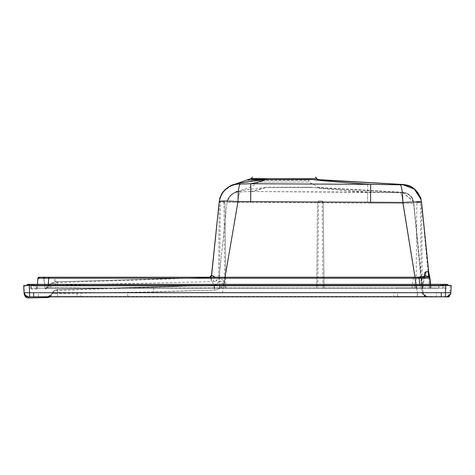 <?xml version="1.0" encoding="UTF-8"?>
<svg xmlns="http://www.w3.org/2000/svg" width="475" height="475" viewBox="0 0 475 475"><rect width="100%" height="100%" fill="white"/><g stroke="black" fill="none" stroke-linecap="round" stroke-linejoin="round"><path stroke-width="0.36" stroke-dasharray="2.38 1.78" d="M214.433 287.886L55.878 288.141L422.008 288.093L214.433 287.886C212.705 281.432 210.9 277.988 209.018 277.548L210.217 277.222M424.312 276.397L422.827 288.064L422.008 288.093M412.015 288.147L413.298 278.178L44.882 278.13L217.912 278.178L216.677 280.577C213.982 277.21 212.295 275.393 211.63 275.12L219.254 201.525C220.453 200.818 226.694 200.842 237.993 201.578L220.293 201.168M414.224 278.166L413.298 278.178L413.303 277.222L414.319 277.222L414.224 278.166C419.959 278.041 423.296 277.62 424.234 276.913L424.436 276.426M219.379 287.886L224.461 280.47L223.191 287.886M225.019 277.222L224.461 280.47L215.104 277.222M396.506 287.886L416.795 287.88L415.037 277.222M208.881 277.554L210.098 277.222L208.941 277.554L57.261 281.806L56.923 282.678L57.059 281.776L209.018 277.548L57.333 281.764L57.439 287.897L79.022 287.874M48.895 288.123L45.066 288.064L43.795 278.178L45.083 288.313M44.116 277.222L54.589 277.222L55.878 288.141M56.988 281.817C52.529 281.966 48.889 284.056 46.081 288.076L57.439 287.897M46.069 288.218L45.066 288.064L45.178 289.008L46.075 288.99M424.466 276.337L422.827 288.064L416.795 287.88M237.993 201.578C238.094 191.467 238.812 185.636 240.148 184.074L250.948 183.712L250.842 201.649L237.993 201.578L225.649 273.618L224.99 202.558L223.897 201.477L220.352 201.477L219.254 202.558L218.559 277.608L217.912 278.178M218.565 277.608L218.565 277.222L54.684 277.222L55.605 285.356L214.813 281.604L216.671 280.577M54.589 277.222L413.303 277.222M54.684 277.222L42.708 277.222L43.914 277.222L44.882 278.13M43.795 278.338A1.093 1.093 0.1 0 0 42.708 277.388L42.708 277.222A1.093 1.093 0.7 0 1 43.795 278.178L44.519 283.83M316.712 287.927L317.502 202L318.594 200.931L322.145 200.925L323.243 202.012L324.033 287.963L224.687 287.987L223.897 202.558L224.99 202.558L223.897 201.477L220.352 201.477L219.254 202.558L220.352 202.558L219.652 278.303L37.899 278.32A1.093 1.093 180 0 1 38.992 277.311L49.4 277.222L49.869 278.13M422.702 287.88L424.151 276.45M429.869 277.596L428.735 272.187M428.765 272.335L430.344 287.31L428.765 272.341M250.658 201.649L250.752 183.724M219.664 201.287L219.254 201.525C221.196 191.983 226.884 186.081 236.318 183.807L236.312 183.807C226.884 186.081 221.196 191.989 219.254 201.525L219.26 201.501M57.059 281.776C52.565 281.907 48.895 284.002 46.063 288.058C51.947 280.298 59.007 281.907 57.333 281.764M46.051 288.343L45.078 288.325L45.178 289.008M414.36 277.222L417.976 277.222M48.212 277.222L45.119 277.222M55.605 285.356L46.716 288.034L45.054 288.117M44.858 278.273L45.256 277.222L218.565 277.222L219.254 202.558M48.913 277.222L48.177 288.028L219.563 287.987L219.652 278.303L218.565 277.222M37.899 278.32L37.145 288.171L37.899 278.32L39.728 277.275L38.718 278.285M48.29 284.341L47.993 288.206L36.593 288.224L438.318 288.224L429.97 288.159L431.045 288.123L430.409 287.933L428.759 272.276L430.409 287.945L429.554 287.933L430.409 287.945L430.344 287.31M438.318 288.224L403.625 287.927L414.996 287.939L415.085 278.457L402.747 202.445C402.533 192.072 401.725 186.212 400.312 184.852L403.109 184.817L403.204 184.502C413.683 186.105 419.781 192.126 421.497 202.552L421.521 202.528M211.523 275.067L208.887 277.566M208.875 277.519L57.261 281.806L57.422 285.166M214.813 281.604C211.803 279.057 209.873 277.697 209.012 277.513L211.624 275.156M46.716 288.034L46.081 288.076C48.266 284.709 51.342 282.673 55.296 281.972L57.261 281.806M317.502 202L250.842 201.649L250.954 183.73L237.167 184.205C227.311 185.701 221.338 191.478 219.254 201.525L219.26 201.471M225.649 273.618L225.779 287.927M224.99 202.558L225.779 287.963M48.177 288.028L429.923 288.183M37.145 288.076L31.605 288.218L36.593 288.224L35.619 285.98L30.632 285.98L31.605 288.212L30.632 285.974L35.672 285.98L36.646 288.194M430.623 284.341L431.045 288.123L430.623 284.341L37.43 284.341L37.145 288.141L41.307 288.188M47.993 288.206L420.185 288.206L419.758 284.341M429.97 288.159L420.191 288.206M414.996 287.939L430.409 287.945M438.348 288.194L439.322 285.98L444.363 285.98L443.383 288.2L430.219 287.933M447.955 285.433L445.77 284.341L446.868 284.341L444.363 285.98L443.377 288.212L430.368 287.933M443.395 288.188L444.368 285.98L35.619 285.98L33.274 284.341M403.073 184.49L403.109 184.817L409.943 186.39L415.696 190.285L419.71 195.902L420.832 198.799M421.568 202.534L422.305 287.951M265.952 179.687L273.048 179.704M294.025 179.698L310.626 179.669M313.696 179.663L311.849 179.568M401.82 184.425L313.886 179.663M265.697 179.687L246.988 180.108L265.264 179.687L237.179 183.617M266.938 179.52C246.008 178.867 245.878 178.861 266.546 179.514L265.264 179.687M235.849 183.908L232.863 185.06C223.6 190.279 219.064 195.765 219.254 201.525L219.254 201.525C221.196 191.989 226.884 186.081 236.312 183.807L237.167 184.205M313.755 179.663L335.872 181.984L367.668 184.336L250.954 183.73C257.8 182.293 262.663 180.945 265.537 179.687L266.546 179.514M64.671 287.987L44.899 288.183M224.687 287.987L219.563 287.987M324.033 287.927L403.631 287.927M322.151 200.925L322.145 202.012L323.243 202.012L322.145 200.925L318.594 200.931L317.502 202.012L316.712 287.963M223.897 201.477L223.897 202.558L220.352 202.558L220.352 201.477M415.085 278.457L414.996 287.969M421.515 202.475L420.423 201.447L416.878 201.447L415.785 202.534L416.872 202.528L416.082 287.993M415.785 202.534L415.934 201.988L402.747 202.445L415.934 201.988L416.878 201.447L416.872 202.528L421.515 202.534L420.423 201.447L420.417 202.528L421.206 287.998M421.515 202.534L422.305 287.987M438.389 288.224L439.375 285.98L441.714 284.341L443.703 285.433L31.291 285.433L33.333 284.341L35.672 285.98L439.322 285.98L441.661 284.341M312.039 179.568L266.623 179.514M324.033 287.963L323.243 202.012L367.508 202.261L367.668 184.336L400.312 184.852M313.625 179.663L265.537 179.687M317.502 202.012L318.594 202.012L317.805 287.987M318.594 200.931L318.594 202.012L322.145 202.012L322.935 287.987M446.862 284.341L444.357 285.98C445.603 284.483 446.435 283.937 446.874 284.341L449.053 285.433L446.868 284.341L445.77 284.341C446.043 284.549 444.042 283.991 443.264 285.98L442.29 288.188L429.483 287.933M416.878 201.447L420.423 201.447M31.605 288.183L30.632 285.968C30.162 284.869 29.325 284.323 28.126 284.335L30.632 285.98L28.126 284.341L29.676 284.828M449.641 285.433L31.267 285.433M27.099 285.445L445.746 285.433L23.75 285.428L24.13 292.701C24.51 295.272 25.994 296.649 28.589 296.839C28.589 298.08 28.595 298.08 28.589 296.839L34.497 296.715L28.589 296.839C26.178 296.822 24.694 295.438 24.13 292.695L24.13 292.701C24.13 293.93 24.13 293.93 24.13 292.695L24.13 292.695C24.522 295.254 26.012 296.637 28.589 296.839L28.53 296.851M25.941 285.433L31.291 285.433L29.242 285.433L29.628 292.713L38.463 292.689L38.445 296.839L28.547 296.863L48.011 296.952L47.993 296.643L51.698 296.56L77.069 296.453L29.634 296.863L29.628 292.713L24.13 292.719L23.75 285.428L24.13 292.707L23.75 285.433L25.941 285.433L28.126 284.341L25.941 285.433L23.774 285.439M31.19 285.433L29.088 285.433M29.183 285.433L26.838 285.445M443.763 285.433L445.805 285.433M23.797 285.439L31.219 285.433M441.251 296.845L393.686 296.453L80.708 296.453L33.672 296.845M441.228 296.845L33.713 296.845M370.589 203.092L250.652 202.463L250.711 191.52L370.613 192.138L370.589 203.092L402.824 203.264C402.539 196.977 401.618 193.432 400.063 192.63L402.788 192.607L413.357 201.299L413.737 203.318L402.824 203.264L417.388 292.523C420.915 292.921 422.798 292.927 423.035 292.547C423.504 294.975 424.935 296.281 427.31 296.471L393.686 296.453L393.668 292.535L417.388 292.523L417.406 296.447M441.602 296.845L397.593 296.459L427.322 296.501L426.283 296.358L423.029 292.57L413.784 203.318L423.035 292.558C424.353 295.42 425.653 296.715 426.936 296.453L427.31 296.471M423.035 292.558L422.714 292.523C423.16 294.898 424.585 296.21 426.983 296.465L427.067 296.465C424.674 296.21 423.249 294.898 422.803 292.529L413.784 203.318L402.776 203.264L417.305 292.576C420.909 292.98 422.815 292.98 423.029 292.57L424.187 295.118L426.301 296.364M81.041 292.849L153.692 291.983L153.538 287.084L57.511 289.59L57.582 293.283L81.041 292.849M450.146 285.433L449.766 292.695C448.798 295.616 447.343 297 445.402 296.845L427.067 296.465M446.702 296.845L427.322 296.501M47.156 296.845L34.497 296.715M57.641 296.489L57.582 293.283L52.125 293.491L48.011 296.952L48.034 296.62L54.714 296.495L80.708 296.453L80.732 292.855M402.669 192.31L413.327 201.026C411.766 200.806 415.803 196.294 402.747 192.316C409.824 193.717 409.028 195.029 410.887 196.472C412.793 199.482 413.618 201.097 413.363 201.311L423.035 292.547M48.462 296.845L52.125 293.532L127.751 292.535L214.522 290.094C219.907 289.554 223.22 286.609 224.467 281.289L237.993 202.398L250.652 202.463M50.308 296.845L52.119 294.417C52.974 292.018 54.667 290.718 57.184 290.498L214.51 285.19L57.214 289.637L57.184 290.498L57.238 289.602L214.528 285.202L214.528 290.106L153.686 291.983M445.402 296.845L446.411 296.845C448.982 296.637 450.466 295.254 450.858 292.695L450.834 292.962M57.238 289.602C54.762 289.768 53.057 291.062 52.125 293.491L51.923 294.061C51.585 295.058 50.433 295.901 48.48 296.584L54.714 296.495M402.848 192.636L402.812 192.316L313.328 187.482C328.825 189.293 346.928 190.843 367.626 192.132L400.098 192.666L402.848 192.636L402.812 192.316C408.963 193.188 412.609 196.858 413.743 203.318L413.707 203.318C412.573 196.858 408.928 193.188 402.77 192.316L402.711 192.31M370.613 192.138L400.063 192.63L370.613 192.149C348.911 190.813 329.757 189.258 313.138 187.482L402.788 192.607M109.707 292.529L222.537 292.535L237.993 202.398L250.848 202.463L250.913 191.508L237.987 191.983L237.987 191.455C231.658 193.171 228.006 196.798 227.038 202.338C228.315 196.312 231.96 192.856 237.987 191.977L240.724 191.858C239.198 192.69 238.29 196.205 237.993 202.403L227.038 202.338L218.737 281.283L224.467 281.289M250.711 191.508L266.238 187.488L313.393 187.482M153.538 287.084L214.528 285.202C216.927 284.929 218.328 283.623 218.737 281.283L218.737 281.271C218.328 283.617 216.915 284.923 214.51 285.19L214.522 290.094C219.913 289.512 223.226 286.585 224.467 281.307L218.737 281.271L227.038 202.338C228.006 196.792 231.658 193.165 237.987 191.455L238.094 191.431C255.045 188.177 257.61 188.456 266 187.488L313.577 187.482M446.399 296.845C448.982 296.637 450.466 295.254 450.858 292.695L451.244 285.433L450.864 292.701C450.466 295.254 448.982 296.637 446.399 296.845L446.589 296.845M47.993 296.643L52.125 293.532C53.052 291.11 54.744 289.815 57.214 289.637M57.653 296.519L57.487 289.631C58.591 289.382 53.354 289.477 52.125 293.532C49.4 298.021 49.305 295.794 48.349 296.62L51.698 296.56M450.247 294.732L450.793 293.295L450.247 294.732M448.887 285.439L445.746 285.433L445.366 292.713L450.858 292.719M77.069 293.176L77.069 296.453L397.593 296.459L397.605 292.541L417.305 292.576L417.264 296.495M445.354 296.863L445.366 292.713L38.463 292.689M28.547 296.863C25.988 296.637 24.516 295.254 24.13 292.719L24.195 293.235M307.747 179.307L308.839 180.31L259.202 180.31L308.839 180.31L308.988 182.044L259.053 182.044L308.988 182.044L318.761 187.482L402.812 192.316M266 187.488L265.584 187.488C258.768 188.142 250.082 188.931 237.987 191.449L237.987 191.983C231.966 192.862 228.315 196.317 227.038 202.338L237.993 202.398C238.266 196.347 239.18 192.838 240.718 191.87L250.913 191.52L400.098 192.666C401.607 193.462 402.497 196.988 402.776 203.264L250.848 202.463M312.514 187.263L266.6 187.275M260.294 179.307L259.202 180.31L259.053 182.044L249.808 187.382L237.987 191.455C231.658 193.171 228.006 196.798 227.038 202.338C229.817 195.641 233.463 192.007 237.987 191.455L238.076 191.431M237.987 191.983L238.088 191.431L235.006 192.369L228.974 197.131L227.662 199.672L227.044 202.314M127.763 296.459L127.751 292.541L393.668 292.535M250.913 191.52C257.343 190.202 262.319 188.86 265.84 187.488L312.698 187.263M265.584 187.488L266.202 187.275M49.341 277.222L49.816 278.136M39.728 277.275L43.932 277.317L44.899 278.225M402.747 202.445L367.508 202.261M251.02 178.588L317.021 178.588M441.453 296.845L436.448 296.839L436.424 292.689M436.448 296.839L38.445 296.839L436.448 296.839M397.605 292.541L222.543 292.541M367.626 192.132L367.531 203.08M53.194 287.909L45.048 287.963M424.276 276.812L424.424 276.426M43.914 277.222L42.732 277.222L43.795 278.178L42.708 277.204M37.145 289.233L37.899 279.33L38.992 278.314L42.708 278.314L43.789 279.258L45.113 288.557M211.434 275.868L210.953 280.482M46.045 288.996C48.61 285.071 52.238 282.963 56.923 282.678L209.006 277.566M44.507 283.759L43.795 278.16M45.256 277.222L39.704 277.275M429.554 287.933L421.479 202.582C420.559 197.285 419.134 193.705 417.187 191.852C415.684 189.763 413.143 187.809 409.563 185.998C405.899 184.822 403.774 184.324 403.198 184.502L402.319 184.454M37.43 284.341L37.145 288.129M446.553 288.254L429.121 287.909M440.218 288.123L429.554 287.915M235.962 183.884L232.584 184.912L228.867 186.728M40.244 288.082L29.438 288.236M37.145 288.07L34.283 288.123M37.151 289.168L31.605 289.281M443.383 288.2L444.363 285.98M31.599 289.281L30.632 287.072C30.162 285.968 29.331 285.422 28.126 285.433L25.941 286.532L23.75 286.532M25.941 285.428L28.126 284.335C29.331 284.329 30.162 284.875 30.632 285.98L31.611 288.212M30.632 285.968C30.162 284.858 29.325 284.311 28.126 284.329M439.987 296.715L426.027 296.442M34.598 296.715L54.738 296.495M28.5 296.845L25.644 295.783M426.366 296.465L447.967 296.59M28.565 296.839L24.593 294.429M28.589 296.827C25.632 296.222 24.142 294.838 24.13 292.683L24.492 294.221M426.396 296.465C424.27 296.436 422.851 295.112 422.121 292.499L413.683 203.318C413.832 197.766 407.586 192.31 402.747 192.316L402.77 192.316M57.511 289.59C58.882 289.429 53.717 289.115 52.125 293.491M449.249 296.899L425.873 296.442M51.716 296.56L26.279 296.887M426.283 296.358L427.025 296.465M214.528 285.208C216.648 285.036 218.049 283.729 218.737 281.289M57.487 289.625L214.51 285.19M29.634 296.863C30.418 296.744 25.537 298.128 24.13 292.719M237.749 191.502C237.34 190.368 234.294 192.428 228.618 197.677L227.038 202.338"/><path stroke-width="0.71" d="M415.037 277.222L402.865 202.445L237.993 201.578L225.019 277.222M210.217 277.222L211.624 275.156L215.104 277.222M425.885 271.753L424.591 272.935L424.276 276.806L425.386 275.856L425.891 271.753L428.07 271.753L428.765 276.456L425.386 275.856M424.424 276.426L424.549 276.296C422.233 276.901 418.825 277.21 414.319 277.222C420.589 277.163 424.258 276.741 425.339 275.975L424.234 276.913M429.839 277.424L428.794 276.604C428.379 277.168 425.137 277.376 419.069 277.222L44.116 277.222M424.151 276.45L424.585 272.977M428.765 272.335L428.07 271.753M402.865 202.445C414.17 201.828 420.387 201.857 421.521 202.528L428.759 272.335L421.521 202.528C420.47 201.828 414.247 201.798 402.865 202.445C402.646 192.25 401.791 186.378 400.282 184.817L370.654 184.348C348.994 182.976 323.617 180.957 313.435 179.663L403.204 184.502L403.055 184.787L414.325 189.086L420.915 199.274L421.515 202.451M250.658 201.649L250.752 183.724L370.654 184.348L370.619 202.279M310.626 179.669L265.952 179.687C262.277 181.046 257.207 182.394 250.752 183.724L240.148 184.062C238.812 185.612 238.094 191.449 237.993 201.584C226.664 200.836 220.418 200.818 219.254 201.525L211.63 275.12M220.293 201.168L219.664 201.287M210.098 277.222L211.518 275.102L211.001 276.438L210.098 277.222M48.212 277.222L49.341 277.222M43.575 277.222L38.992 277.222A1.093 1.093 180 0 0 37.899 278.231L419.081 278.237C425.778 278.32 429.37 278.101 429.869 277.572L429.851 277.465A1.093 1.087 -11.9 0 1 429.869 277.572L430.623 284.341L429.869 277.596M419.069 277.222L419.758 284.341M428.794 276.604A1.093 1.087 -11.9 0 1 429.851 277.459L428.735 272.187M421.568 202.534L428.759 272.27L421.497 202.552M421.521 202.528L420.969 199.47M400.282 184.817L403.055 184.787M237.167 184.199L236.312 183.807C232.875 185.06 232.364 183.801 225.097 189.638C223.28 192.357 221.57 191.235 219.254 201.525L219.254 201.525C221.403 191.431 227.371 185.66 237.167 184.199L240.148 184.068M236.324 183.801L236.312 183.807C240.671 182.768 249.037 181.539 252.32 181.129L265.952 179.687M210.033 277.222L211.523 275.067L211.25 275.999L210.033 277.222M42.708 277.21L38.992 277.21L37.899 278.219L37.436 284.341L28.162 284.335M48.29 284.341L48.759 277.222M420.915 199.274C421.592 198.966 419.894 195.961 415.809 190.261C412.478 186.889 408.274 184.971 403.204 184.502L401.82 184.425L403.245 184.502L403.109 184.817M403.138 184.496C407.811 185.339 411.178 184.769 417.941 192.779L420.963 199.257M265.822 179.687L311.855 179.568M273.048 179.704L294.025 179.698M312.033 179.568L313.571 179.663M235.487 184.033L251.02 178.588L317.021 178.588L317.092 179.55L402.052 184.437M237.179 183.617L236.437 183.777M265.697 179.687L246.988 180.108L265.264 179.687M267.009 179.52L266.938 179.52C246.008 178.867 245.878 178.861 266.546 179.514M445.77 284.341L430.623 284.341M447.408 284.4L27.467 284.424M28.399 284.341L33.333 284.341M31.19 285.433L33.274 284.341L28.126 284.341L25.941 285.439L27.099 285.445M446.862 284.341L449.053 285.433L445.805 285.433L449.017 285.433M28.126 284.329L25.977 285.386M26.719 285.451L451.238 285.433L450.87 292.695L24.13 292.719L23.75 285.422L29.088 285.433M450.858 292.719L451.238 285.433L23.797 285.439M29.563 292.701L29.604 296.851L28.542 296.851C26.933 297.196 25.466 295.818 24.13 292.707L24.13 292.701C24.13 293.93 24.13 293.93 24.13 292.695C24.13 293.93 24.13 293.93 24.13 292.695C24.498 295.248 25.965 296.632 28.53 296.851L445.384 296.851L445.425 292.701M48.462 296.845L47.156 296.845M48.011 296.958L48.034 296.62M28.589 296.839C28.589 298.08 28.595 298.08 28.589 296.839M29.183 285.433L29.563 292.713M445.805 285.433L445.425 292.713M441.299 292.695L441.275 296.845L445.384 296.851C446.928 297.677 451.446 294.999 450.858 292.701L450.834 292.962C451.226 294.185 449.754 295.48 446.423 296.839L441.602 296.845M23.75 285.422L25.941 285.439M446.441 296.863L450.247 294.732L448.851 296.168L447.129 296.822L441.453 296.845M448.887 285.439L449.641 285.433M39.781 277.222L38.677 278.207M39.817 277.222L45.119 277.222L44.709 278.213M417.976 277.222L417.982 278.237M403.245 184.502C413.725 186.111 419.823 192.132 421.533 202.558M32.953 284.341L441.714 284.341L443.763 285.433M33.648 292.695L33.672 296.845L441.275 296.845M228.867 186.728L225.138 189.596L222.716 192.422L220.762 195.86L219.254 201.513L211.434 275.868M403.204 184.502L402.414 184.46M37.899 278.219L37.43 284.341M446.874 284.341L449.059 285.433M251.02 178.588L252.652 177.062M317.021 178.588L315.382 177.062M24.13 292.719L23.75 285.439L25.988 285.439M449.445 296.875L446.702 296.845M29.604 296.851L33.672 296.845M24.593 294.429L24.195 293.235M24.13 293.788C24.884 296.786 26.374 298.163 28.589 297.938L48.017 297.546L50.308 296.845M450.87 292.695L450.496 294.262L449.16 295.943L447.967 296.59M23.75 286.532L24.13 293.811"/></g></svg>
